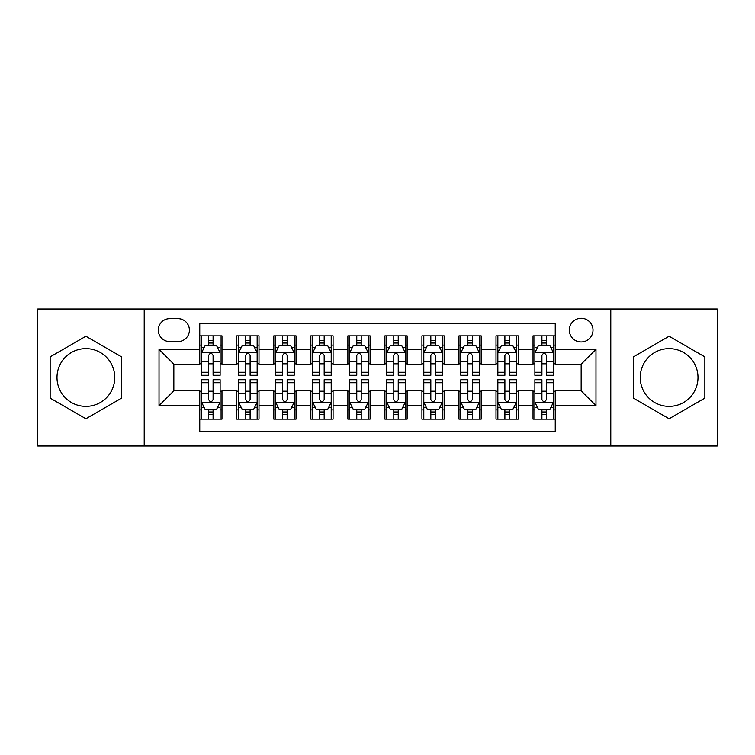<?xml version="1.0" encoding="UTF-8"?>
<svg xmlns="http://www.w3.org/2000/svg" width="755" height="755" viewBox="0 0 755 755"><rect width="100%" height="100%" fill="white"/><g stroke="black" fill="none" stroke-linecap="round" stroke-linejoin="round"><path stroke-width="1.13" d="M669.109 348.621A28.879 28.879 0 0 0 640.231 377.5A28.879 28.879 0 0 0 669.109 406.379A28.879 28.879 0 0 0 697.998 377.5A28.879 28.879 0 0 0 669.109 348.621M581.161 318.251A11.854 11.854 0 0 0 569.317 330.105A11.854 11.854 0 0 0 581.161 341.949A11.854 11.854 0 0 0 593.015 330.105A11.854 11.854 0 0 0 581.161 318.251M85.891 406.379A28.879 28.879 0 0 1 57.002 377.5A28.879 28.879 0 0 1 85.891 348.621A28.879 28.879 0 0 1 114.769 377.5A28.879 28.879 0 0 1 85.891 406.379M610.786 446.007L717.25 446.007L717.25 308.993L610.786 308.993L610.786 446.007L144.214 446.007L144.214 308.993L37.75 308.993L37.75 446.007L144.214 446.007M555.246 335.843L533.03 335.843L533.03 349.357L518.213 349.357L518.213 364.165L533.03 364.165L533.03 349.357M518.213 349.357L518.213 335.843L495.997 335.843L495.997 349.357L481.18 349.357L481.18 364.165L495.997 364.165L495.997 349.357M481.18 349.357L481.18 335.843L458.964 335.843L458.964 349.357L444.157 349.357L444.157 364.165L458.964 364.165L458.964 349.357M444.157 349.357L444.157 335.843L421.932 335.843L421.932 349.357L407.124 349.357L407.124 364.165L421.932 364.165L421.932 349.357M407.124 349.357L407.124 335.843L384.908 335.843L384.908 349.357L370.092 349.357L370.092 364.165L384.908 364.165L384.908 349.357M370.092 349.357L370.092 335.843L347.876 335.843L347.876 349.357L333.068 349.357L333.068 364.165L347.876 364.165L347.876 349.357M333.068 349.357L333.068 335.843L310.843 335.843L310.843 349.357L296.036 349.357L296.036 364.165L310.843 364.165L310.843 349.357M296.036 349.357L296.036 335.843L273.82 335.843L273.82 349.357L259.003 349.357L259.003 364.165L273.82 364.165L273.82 349.357M259.003 349.357L259.003 335.843L236.787 335.843L236.787 364.165L221.97 364.165L221.97 335.843L199.754 335.843M199.754 419.157L221.97 419.157L221.97 390.835L236.787 390.835L236.787 419.157L259.003 419.157L259.003 390.835L273.82 390.835L273.82 405.643L259.003 405.643M273.82 405.643L273.82 419.157L296.036 419.157L296.036 390.835L310.843 390.835L310.843 405.643L296.036 405.643M310.843 405.643L310.843 419.157L333.068 419.157L333.068 390.835L347.876 390.835L347.876 405.643L333.068 405.643M347.876 405.643L347.876 419.157L370.092 419.157L370.092 390.835L384.908 390.835L384.908 405.643L370.092 405.643M384.908 405.643L384.908 419.157L407.124 419.157L407.124 390.835L421.932 390.835L421.932 405.643L407.124 405.643M421.932 405.643L421.932 419.157L444.157 419.157L444.157 390.835L458.964 390.835L458.964 405.643L444.157 405.643M458.964 405.643L458.964 419.157L481.18 419.157L481.18 390.835L495.997 390.835L495.997 405.643L481.18 405.643M495.997 405.643L495.997 419.157L518.213 419.157L518.213 390.835L533.03 390.835L533.03 405.643L518.213 405.643M169.762 341.581L177.906 341.581A11.476 11.476 0 0 0 189.392 330.105A11.476 11.476 0 0 0 177.906 318.619L169.762 318.619A11.476 11.476 0 0 0 158.286 330.105A11.476 11.476 0 0 0 169.762 341.581M610.786 308.993L144.214 308.993M555.246 349.357L555.246 323.433L199.754 323.433L199.754 364.165L173.839 364.165L173.839 390.835L199.754 390.835L199.754 431.567L555.246 431.567L555.246 390.835L581.161 390.835L581.161 364.165L555.246 364.165L555.246 349.357L595.978 349.357L595.978 405.643L555.246 405.643M199.754 405.643L159.022 405.643L159.022 349.357L199.754 349.357M533.03 405.643L533.03 419.157L555.246 419.157M199.754 345.101L201.604 345.101M208.644 345.101L213.089 345.101M220.12 345.101L221.97 345.101M199.754 363.797L201.604 363.797M208.644 363.797L213.089 363.797M220.12 363.797L221.97 363.797M199.754 391.203L201.604 391.203M208.644 391.203L213.089 391.203M220.12 391.203L221.97 391.203M199.754 409.899L201.604 409.899M208.644 409.899L213.089 409.899M220.12 409.899L221.97 409.899M236.787 363.797L238.637 363.797M245.677 363.797L250.113 363.797M257.153 363.797L259.003 363.797M236.787 345.101L238.637 345.101M245.677 345.101L250.113 345.101M257.153 345.101L259.003 345.101M236.787 391.203L238.637 391.203M245.677 391.203L250.113 391.203M257.153 391.203L259.003 391.203M236.787 409.899L238.637 409.899M245.677 409.899L250.113 409.899M257.153 409.899L259.003 409.899M273.82 391.203L275.669 391.203M282.7 391.203L287.145 391.203M294.186 391.203L296.036 391.203M273.82 409.899L275.669 409.899M282.7 409.899L287.145 409.899M294.186 409.899L296.036 409.899M273.82 345.101L275.669 345.101M282.7 345.101L287.145 345.101M294.186 345.101L296.036 345.101M273.82 363.797L275.669 363.797M282.7 363.797L287.145 363.797M294.186 363.797L296.036 363.797M310.843 391.203L312.702 391.203M319.733 391.203L324.178 391.203M331.209 391.203L333.068 391.203M310.843 409.899L312.702 409.899M319.733 409.899L324.178 409.899M331.209 409.899L333.068 409.899M310.843 345.101L312.702 345.101M319.733 345.101L324.178 345.101M331.209 345.101L333.068 345.101M310.843 363.797L312.702 363.797M319.733 363.797L324.178 363.797M331.209 363.797L333.068 363.797M347.876 391.203L349.725 391.203M356.766 391.203L361.211 391.203M368.242 391.203L370.092 391.203M347.876 409.899L349.725 409.899M356.766 409.899L361.211 409.899M368.242 409.899L370.092 409.899M347.876 345.101L349.725 345.101M356.766 345.101L361.211 345.101M368.242 345.101L370.092 345.101M347.876 363.797L349.725 363.797M356.766 363.797L361.211 363.797M368.242 363.797L370.092 363.797M384.908 391.203L386.758 391.203M393.789 391.203L398.234 391.203M405.275 391.203L407.124 391.203M384.908 409.899L386.758 409.899M393.789 409.899L398.234 409.899M405.275 409.899L407.124 409.899M384.908 345.101L386.758 345.101M393.789 345.101L398.234 345.101M405.275 345.101L407.124 345.101M384.908 363.797L386.758 363.797M393.789 363.797L398.234 363.797M405.275 363.797L407.124 363.797M421.932 391.203L423.791 391.203M430.822 391.203L435.267 391.203M442.298 391.203L444.157 391.203M421.932 409.899L423.791 409.899M430.822 409.899L435.267 409.899M442.298 409.899L444.157 409.899M421.932 345.101L423.791 345.101M430.822 345.101L435.267 345.101M442.298 345.101L444.157 345.101M421.932 363.797L423.791 363.797M430.822 363.797L435.267 363.797M442.298 363.797L444.157 363.797M458.964 391.203L460.814 391.203M467.855 391.203L472.3 391.203M479.331 391.203L481.18 391.203M458.964 409.899L460.814 409.899M467.855 409.899L472.3 409.899M479.331 409.899L481.18 409.899M458.964 345.101L460.814 345.101M467.855 345.101L472.3 345.101M479.331 345.101L481.18 345.101M458.964 363.797L460.814 363.797M467.855 363.797L472.3 363.797M479.331 363.797L481.18 363.797M495.997 391.203L497.847 391.203M504.887 391.203L509.323 391.203M516.363 391.203L518.213 391.203M495.997 409.899L497.847 409.899M504.887 409.899L509.323 409.899M516.363 409.899L518.213 409.899M495.997 345.101L497.847 345.101M504.887 345.101L509.323 345.101M516.363 345.101L518.213 345.101M495.997 363.797L497.847 363.797M504.887 363.797L509.323 363.797M516.363 363.797L518.213 363.797M533.03 391.203L534.88 391.203M541.911 391.203L546.356 391.203M553.396 391.203L555.246 391.203M533.03 409.899L534.88 409.899M541.911 409.899L546.356 409.899M553.396 409.899L555.246 409.899M533.03 345.101L534.88 345.101M541.911 345.101L546.356 345.101M553.396 345.101L555.246 345.101M533.03 363.797L534.88 363.797M541.911 363.797L546.356 363.797M553.396 363.797L555.246 363.797M173.839 364.165L159.022 349.357M173.839 390.835L159.022 405.643M595.978 349.357L581.161 364.165M595.978 405.643L581.161 390.835M85.891 418.761L121.621 398.13L121.621 356.87L85.891 336.239L50.151 356.87L50.151 398.13L85.891 418.761M704.849 356.87L669.109 336.239L633.379 356.87L633.379 398.13L669.109 418.761L704.849 398.13L704.849 356.87M213.089 340.656L208.644 340.656M220.12 372.262L213.089 372.262L213.089 375.282L220.12 375.282L220.12 352.689L216.421 345.28L205.313 345.28L201.604 352.689L201.604 375.282L208.644 375.282L208.644 372.262L201.604 372.262M201.604 352.689L201.604 335.843M220.12 352.689L220.12 335.843M208.644 345.28L208.644 335.843M213.089 335.843L213.089 345.28M213.089 372.262L213.089 355.463C211.608 352.613 210.126 352.613 208.644 355.463L208.644 372.262M208.644 414.344L213.089 414.344M201.604 382.738L208.644 382.738L208.644 379.718L201.604 379.718L201.604 402.311L205.313 409.72L216.421 409.72L220.12 402.311L220.12 379.718L213.089 379.718L213.089 382.738L220.12 382.738M220.12 402.311L220.12 419.157M201.604 402.311L201.604 419.157M213.089 409.72L213.089 419.157M208.644 419.157L208.644 409.72M208.644 382.738L208.644 399.537C210.126 402.387 211.608 402.387 213.089 399.537L213.089 382.738M250.113 340.656L245.677 340.656M257.153 372.262L250.113 372.262L250.113 375.282L257.153 375.282L257.153 352.689L253.453 345.28L242.336 345.28L238.637 352.689L238.637 375.282L245.677 375.282L245.677 372.262L238.637 372.262M238.637 352.689L238.637 335.843M257.153 352.689L257.153 335.843M245.677 345.28L245.677 335.843M250.113 335.843L250.113 345.28M250.113 372.262L250.113 355.463C248.64 352.613 247.159 352.613 245.677 355.463L245.677 372.262M287.145 340.656L282.7 340.656M294.186 372.262L287.145 372.262L287.145 375.282L294.186 375.282L294.186 352.689L290.477 345.28L279.369 345.28L275.669 352.689L275.669 375.282L282.7 375.282L282.7 372.262L275.669 372.262M275.669 352.689L275.669 335.843M294.186 352.689L294.186 335.843M282.7 345.28L282.7 335.843M287.145 335.843L287.145 345.28M287.145 372.262L287.145 355.463C285.664 352.613 284.182 352.613 282.7 355.463L282.7 372.262M324.178 340.656L319.733 340.656M331.209 372.262L324.178 372.262L324.178 375.282L331.209 375.282L331.209 352.689L327.51 345.28L316.402 345.28L312.702 352.689L312.702 375.282L319.733 375.282L319.733 372.262L312.702 372.262M312.702 352.689L312.702 335.843M331.209 352.689L331.209 335.843M319.733 345.28L319.733 335.843M324.178 335.843L324.178 345.28M324.178 372.262L324.178 355.463C322.696 352.613 321.215 352.613 319.733 355.463L319.733 372.262M361.211 340.656L356.766 340.656M368.242 372.262L361.211 372.262L361.211 375.282L368.242 375.282L368.242 352.689L364.542 345.28L353.434 345.28L349.725 352.689L349.725 375.282L356.766 375.282L356.766 372.262L349.725 372.262M349.725 352.689L349.725 335.843M368.242 352.689L368.242 335.843M356.766 345.28L356.766 335.843M361.211 335.843L361.211 345.28M361.211 372.262L361.211 355.463C359.729 352.613 358.248 352.613 356.766 355.463L356.766 372.262M245.677 414.344L250.113 414.344M238.637 382.738L245.677 382.738L245.677 379.718L238.637 379.718L238.637 402.311L242.336 409.72L253.453 409.72L257.153 402.311L257.153 379.718L250.113 379.718L250.113 382.738L257.153 382.738M257.153 402.311L257.153 419.157M238.637 402.311L238.637 419.157M250.113 409.72L250.113 419.157M245.677 419.157L245.677 409.72M245.677 382.738L245.677 399.537C247.149 402.387 248.631 402.387 250.113 399.537L250.113 382.738M282.7 414.344L287.145 414.344M275.669 382.738L282.7 382.738L282.7 379.718L275.669 379.718L275.669 402.311L279.369 409.72L290.477 409.72L294.186 402.311L294.186 379.718L287.145 379.718L287.145 382.738L294.186 382.738M294.186 402.311L294.186 419.157M275.669 402.311L275.669 419.157M287.145 409.72L287.145 419.157M282.7 419.157L282.7 409.72M282.7 382.738L282.7 399.537C284.182 402.387 285.664 402.387 287.145 399.537L287.145 382.738M319.733 414.344L324.178 414.344M312.702 382.738L319.733 382.738L319.733 379.718L312.702 379.718L312.702 402.311L316.402 409.72L327.51 409.72L331.209 402.311L331.209 379.718L324.178 379.718L324.178 382.738L331.209 382.738M331.209 402.311L331.209 419.157M312.702 402.311L312.702 419.157M324.178 409.72L324.178 419.157M319.733 419.157L319.733 409.72M319.733 382.738L319.733 399.537C321.215 402.387 322.696 402.387 324.178 399.537L324.178 382.738M356.766 414.344L361.211 414.344M349.725 382.738L356.766 382.738L356.766 379.718L349.725 379.718L349.725 402.311L353.434 409.72L364.542 409.72L368.242 402.311L368.242 379.718L361.211 379.718L361.211 382.738L368.242 382.738M368.242 402.311L368.242 419.157M349.725 402.311L349.725 419.157M361.211 409.72L361.211 419.157M356.766 419.157L356.766 409.72M356.766 382.738L356.766 399.537C358.238 402.387 359.72 402.387 361.211 399.537L361.211 382.738M398.234 340.656L393.789 340.656M405.275 372.262L398.234 372.262L398.234 375.282L405.275 375.282L405.275 352.689L401.566 345.28L390.458 345.28L386.758 352.689L386.758 375.282L393.789 375.282L393.789 372.262L386.758 372.262M386.758 352.689L386.758 335.843M405.275 352.689L405.275 335.843M393.789 345.28L393.789 335.843M398.234 335.843L398.234 345.28M398.234 372.262L398.234 355.463C396.762 352.613 395.28 352.613 393.789 355.463L393.789 372.262M393.789 414.344L398.234 414.344M386.758 382.738L393.789 382.738L393.789 379.718L386.758 379.718L386.758 402.311L390.458 409.72L401.566 409.72L405.275 402.311L405.275 379.718L398.234 379.718L398.234 382.738L405.275 382.738M405.275 402.311L405.275 419.157M386.758 402.311L386.758 419.157M398.234 409.72L398.234 419.157M393.789 419.157L393.789 409.72M393.789 382.738L393.789 399.537C395.271 402.387 396.752 402.387 398.234 399.537L398.234 382.738M435.267 340.656L430.822 340.656M442.298 372.262L435.267 372.262L435.267 375.282L442.298 375.282L442.298 352.689L438.598 345.28L427.49 345.28L423.791 352.689L423.791 375.282L430.822 375.282L430.822 372.262L423.791 372.262M423.791 352.689L423.791 335.843M442.298 352.689L442.298 335.843M430.822 345.28L430.822 335.843M435.267 335.843L435.267 345.28M435.267 372.262L435.267 355.463C433.785 352.613 432.304 352.613 430.822 355.463L430.822 372.262M430.822 414.344L435.267 414.344M423.791 382.738L430.822 382.738L430.822 379.718L423.791 379.718L423.791 402.311L427.49 409.72L438.598 409.72L442.298 402.311L442.298 379.718L435.267 379.718L435.267 382.738L442.298 382.738M442.298 402.311L442.298 419.157M423.791 402.311L423.791 419.157M435.267 409.72L435.267 419.157M430.822 419.157L430.822 409.72M430.822 382.738L430.822 399.537C432.304 402.387 433.785 402.387 435.267 399.537L435.267 382.738M472.3 340.656L467.855 340.656M479.331 372.262L472.3 372.262L472.3 375.282L479.331 375.282L479.331 352.689L475.631 345.28L464.523 345.28L460.814 352.689L460.814 375.282L467.855 375.282L467.855 372.262L460.814 372.262M460.814 352.689L460.814 335.843M479.331 352.689L479.331 335.843M467.855 345.28L467.855 335.843M472.3 335.843L472.3 345.28M472.3 372.262L472.3 355.463C470.818 352.613 469.336 352.613 467.855 355.463L467.855 372.262M467.855 414.344L472.3 414.344M460.814 382.738L467.855 382.738L467.855 379.718L460.814 379.718L460.814 402.311L464.523 409.72L475.631 409.72L479.331 402.311L479.331 379.718L472.3 379.718L472.3 382.738L479.331 382.738M479.331 402.311L479.331 419.157M460.814 402.311L460.814 419.157M472.3 409.72L472.3 419.157M467.855 419.157L467.855 409.72M467.855 382.738L467.855 399.537C469.336 402.387 470.818 402.387 472.3 399.537L472.3 382.738M509.323 340.656L504.887 340.656M516.363 372.262L509.323 372.262L509.323 375.282L516.363 375.282L516.363 352.689L512.664 345.28L501.547 345.28L497.847 352.689L497.847 375.282L504.887 375.282L504.887 372.262L497.847 372.262M497.847 352.689L497.847 335.843M516.363 352.689L516.363 335.843M504.887 345.28L504.887 335.843M509.323 335.843L509.323 345.28M509.323 372.262L509.323 355.463C507.851 352.613 506.369 352.613 504.887 355.463L504.887 372.262M504.887 414.344L509.323 414.344M497.847 382.738L504.887 382.738L504.887 379.718L497.847 379.718L497.847 402.311L501.547 409.72L512.664 409.72L516.363 402.311L516.363 379.718L509.323 379.718L509.323 382.738L516.363 382.738M516.363 402.311L516.363 419.157M497.847 402.311L497.847 419.157M509.323 409.72L509.323 419.157M504.887 419.157L504.887 409.72M504.887 382.738L504.887 399.537C506.36 402.387 507.841 402.387 509.323 399.537L509.323 382.738M546.356 340.656L541.911 340.656M553.396 372.262L546.356 372.262L546.356 375.282L553.396 375.282L553.396 352.689L549.687 345.28L538.579 345.28L534.88 352.689L534.88 375.282L541.911 375.282L541.911 372.262L534.88 372.262M534.88 352.689L534.88 335.843M553.396 352.689L553.396 335.843M541.911 345.28L541.911 335.843M546.356 335.843L546.356 345.28M546.356 372.262L546.356 355.463C544.874 352.613 543.392 352.613 541.911 355.463L541.911 372.262M541.911 414.344L546.356 414.344M534.88 382.738L541.911 382.738L541.911 379.718L534.88 379.718L534.88 402.311L538.579 409.72L549.687 409.72L553.396 402.311L553.396 379.718L546.356 379.718L546.356 382.738L553.396 382.738M553.396 402.311L553.396 419.157M534.88 402.311L534.88 419.157M546.356 409.72L546.356 419.157M541.911 419.157L541.911 409.72M541.911 382.738L541.911 399.537C543.392 402.387 544.874 402.387 546.356 399.537L546.356 382.738M236.787 405.643L221.97 405.643M236.787 349.357L221.97 349.357M220.026 352.5L201.698 352.5M201.604 347.319L204.294 347.319M217.44 347.319L220.12 347.319M208.644 361.277L201.604 361.277M220.12 361.277L213.089 361.277M213.089 343.015L208.644 343.015M201.698 402.5L220.026 402.5M220.12 407.681L217.44 407.681M204.294 407.681L201.604 407.681M213.089 393.723L220.12 393.723M201.604 393.723L208.644 393.723M208.644 411.985L213.089 411.985M257.059 352.5L238.731 352.5M238.637 347.319L241.326 347.319M254.473 347.319L257.153 347.319M245.677 361.277L238.637 361.277M257.153 361.277L250.113 361.277M250.113 343.015L245.677 343.015M294.091 352.5L275.764 352.5M275.669 347.319L278.35 347.319M291.496 347.319L294.186 347.319M282.7 361.277L275.669 361.277M294.186 361.277L287.145 361.277M287.145 343.015L282.7 343.015M331.124 352.5L312.787 352.5M312.702 347.319L315.382 347.319M328.529 347.319L331.209 347.319M319.733 361.277L312.702 361.277M331.209 361.277L324.178 361.277M324.178 343.015L319.733 343.015M368.147 352.5L349.82 352.5M349.725 347.319L352.415 347.319M365.562 347.319L368.242 347.319M356.766 361.277L349.725 361.277M368.242 361.277L361.211 361.277M361.211 343.015L356.766 343.015M238.731 402.5L257.059 402.5M257.153 407.681L254.473 407.681M241.326 407.681L238.637 407.681M250.113 393.723L257.153 393.723M238.637 393.723L245.677 393.723M245.677 411.985L250.113 411.985M275.764 402.5L294.091 402.5M294.186 407.681L291.496 407.681M278.35 407.681L275.669 407.681M287.145 393.723L294.186 393.723M275.669 393.723L282.7 393.723M282.7 411.985L287.145 411.985M312.787 402.5L331.124 402.5M331.209 407.681L328.529 407.681M315.382 407.681L312.702 407.681M324.178 393.723L331.209 393.723M312.702 393.723L319.733 393.723M319.733 411.985L324.178 411.985M349.82 402.5L368.147 402.5M368.242 407.681L365.562 407.681M352.415 407.681L349.725 407.681M361.211 393.723L368.242 393.723M349.725 393.723L356.766 393.723M356.766 411.985L361.211 411.985M405.18 352.5L386.853 352.5M386.758 347.319L389.438 347.319M402.585 347.319L405.275 347.319M393.789 361.277L386.758 361.277M405.275 361.277L398.234 361.277M398.234 343.015L393.789 343.015M386.853 402.5L405.18 402.5M405.275 407.681L402.585 407.681M389.438 407.681L386.758 407.681M398.234 393.723L405.275 393.723M386.758 393.723L393.789 393.723M393.789 411.985L398.234 411.985M442.213 352.5L423.876 352.5M423.791 347.319L426.471 347.319M439.618 347.319L442.298 347.319M430.822 361.277L423.791 361.277M442.298 361.277L435.267 361.277M435.267 343.015L430.822 343.015M423.876 402.5L442.213 402.5M442.298 407.681L439.618 407.681M426.471 407.681L423.791 407.681M435.267 393.723L442.298 393.723M423.791 393.723L430.822 393.723M430.822 411.985L435.267 411.985M479.236 352.5L460.909 352.5M460.814 347.319L463.504 347.319M476.65 347.319L479.331 347.319M467.855 361.277L460.814 361.277M479.331 361.277L472.3 361.277M472.3 343.015L467.855 343.015M460.909 402.5L479.236 402.5M479.331 407.681L476.65 407.681M463.504 407.681L460.814 407.681M472.3 393.723L479.331 393.723M460.814 393.723L467.855 393.723M467.855 411.985L472.3 411.985M516.269 352.5L497.941 352.5M497.847 347.319L500.527 347.319M513.674 347.319L516.363 347.319M504.887 361.277L497.847 361.277M516.363 361.277L509.323 361.277M509.323 343.015L504.887 343.015M497.941 402.5L516.269 402.5M516.363 407.681L513.674 407.681M500.527 407.681L497.847 407.681M509.323 393.723L516.363 393.723M497.847 393.723L504.887 393.723M504.887 411.985L509.323 411.985M553.302 352.5L534.974 352.5M534.88 347.319L537.56 347.319M550.706 347.319L553.396 347.319M541.911 361.277L534.88 361.277M553.396 361.277L546.356 361.277M546.356 343.015L541.911 343.015M534.974 402.5L553.302 402.5M553.396 407.681L550.706 407.681M537.56 407.681L534.88 407.681M546.356 393.723L553.396 393.723M534.88 393.723L541.911 393.723M541.911 411.985L546.356 411.985"/></g></svg>
